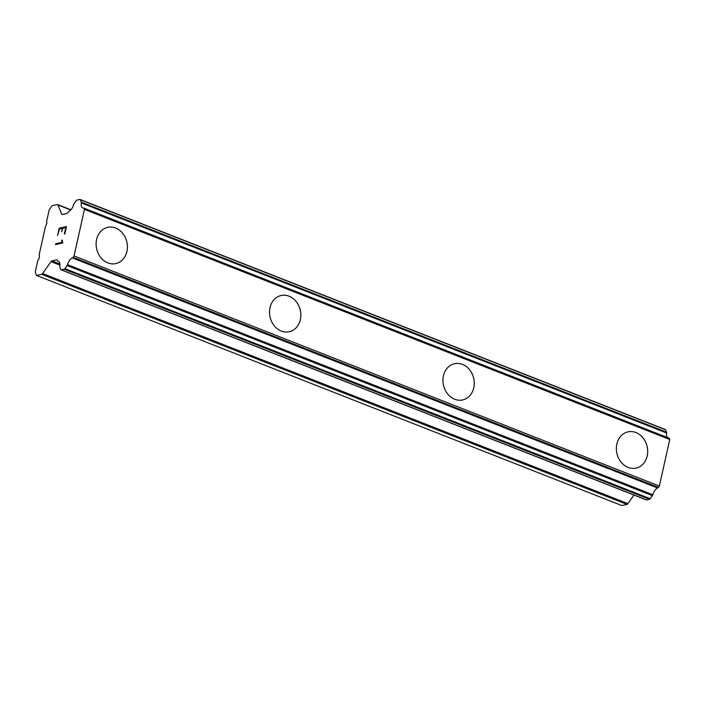 <?xml version="1.0" encoding="UTF-8"?>
<svg xmlns="http://www.w3.org/2000/svg" width="705" height="705" viewBox="0 0 705 705"><rect width="100%" height="100%" fill="white"/><g stroke="black" fill="none" stroke-linecap="round" stroke-linejoin="round"><path stroke-width="1.06" d="M107.653 227.354A18.568 15.501 -102.8 0 1 115.655 228.023A18.568 15.501 -102.8 0 1 127.429 246.776A18.568 15.501 -102.8 0 1 115.867 263.573A18.568 15.501 -102.8 0 1 107.856 262.903A18.568 15.501 -102.8 0 1 96.091 244.15A18.568 15.501 -102.8 0 1 107.653 227.354A18.568 15.501 -102.8 0 1 115.646 228.023A18.568 15.501 -102.8 0 1 127.411 246.776A18.568 15.501 -102.8 0 1 115.858 263.573M289.068 296.197A18.568 15.501 -102.8 0 1 300.832 314.95A18.568 15.501 -102.8 0 1 289.279 331.747A18.568 15.501 -102.8 0 1 281.286 331.077A18.568 15.501 -102.8 0 1 269.513 312.324A18.568 15.501 -102.8 0 1 281.075 295.527A18.568 15.501 -102.8 0 1 289.068 296.197M281.075 295.527A18.568 15.501 -102.8 0 1 289.085 296.197A18.568 15.501 -102.8 0 1 300.85 314.95A18.568 15.501 -102.8 0 1 289.288 331.747M462.489 364.379A18.568 15.501 -102.8 0 1 474.262 383.123A18.568 15.501 -102.8 0 1 462.709 399.929A18.568 15.501 -102.8 0 1 454.707 399.25A18.568 15.501 -102.8 0 1 442.943 380.497A18.568 15.501 -102.8 0 1 454.505 363.701A18.568 15.501 -102.8 0 1 462.489 364.379M454.505 363.701A18.568 15.501 -102.8 0 1 462.506 364.37A18.568 15.501 -102.8 0 1 474.271 383.123A18.568 15.501 -102.8 0 1 462.709 399.92M627.917 431.883A18.568 15.501 -102.8 0 1 635.919 432.553A18.568 15.501 -102.8 0 1 647.683 451.297A18.568 15.501 -102.8 0 1 636.13 468.102A18.568 15.501 -102.8 0 1 628.129 467.433A18.568 15.501 -102.8 0 1 616.364 448.68A18.568 15.501 -102.8 0 1 627.926 431.874A18.568 15.501 -102.8 0 1 635.928 432.544A18.568 15.501 -102.8 0 1 647.701 451.297A18.568 15.501 -102.8 0 1 636.139 468.102M667.247 437.452A7.429 3.551 -68.5 0 1 666.613 433.002A1.595 0.758 -68.5 0 0 666.56 432.2L665.617 429.83A1.595 0.758 -68.5 0 0 665.361 429.548L80.053 199.453A1.595 0.758 111.5 0 1 80.308 199.735L81.26 202.106A1.595 0.758 111.5 0 1 81.313 202.908A7.429 3.551 -68.5 0 0 82.749 207.993A7.429 3.551 -68.5 0 0 83.393 208.116A1.595 0.758 111.5 0 1 83.772 208.081A1.595 0.758 111.5 0 1 84.027 208.372L84.441 209.403L74.043 255.95L73.1 257.29A1.595 0.758 111.5 0 1 72.263 257.88A7.429 3.551 -68.5 0 0 67.513 264.639A1.595 0.758 111.5 0 1 67.072 265.556L64.913 268.623A1.595 0.758 111.5 0 1 64.208 269.195L61.335 269.848A1.595 0.758 111.5 0 1 61.088 269.839A1.595 0.758 111.5 0 1 60.824 269.548L59.89 267.195A1.595 0.758 111.5 0 1 59.837 266.393A7.429 3.551 -68.5 0 0 58.392 261.291A7.429 3.551 -68.5 0 0 57.748 261.176A1.595 0.758 111.5 0 1 57.722 261.167A1.595 0.758 111.5 0 1 57.396 260.647L57.228 260.215A2.124 1.013 -68.5 0 0 56.885 259.837A2.124 1.013 -68.5 0 0 56.55 259.819L51.95 260.859A2.124 1.013 -68.5 0 0 51.016 261.625L42.626 273.54A2.124 1.013 111.5 0 1 41.692 274.307L36.554 275.47L35.25 272.218L37.894 260.383L38.89 258.973L39.55 255.986L39.119 254.902L45.305 227.248L46.962 222.85L46.53 221.767L49.174 209.931L52.144 205.71L57.281 204.547A2.124 1.013 111.5 0 1 57.616 204.565A2.124 1.013 111.5 0 1 57.96 204.944L61.635 214.117A2.124 1.013 -68.5 0 0 61.978 214.505A2.124 1.013 -68.5 0 0 62.304 214.523L66.913 213.474A2.124 1.013 -68.5 0 0 67.847 212.707L68.235 212.161A1.595 0.758 111.5 0 1 68.87 211.403A7.429 3.551 -68.5 0 0 73.646 204.635A1.595 0.758 111.5 0 1 74.078 203.719L76.228 200.661A1.595 0.758 111.5 0 1 76.924 200.088L79.806 199.436A1.595 0.758 111.5 0 1 80.053 199.453M646.203 499.774A1.595 0.758 -68.5 0 0 646.388 499.933A1.595 0.758 -68.5 0 0 646.644 499.942L649.516 499.29A1.595 0.758 -68.5 0 0 650.221 498.717L652.381 495.65A1.595 0.758 -68.5 0 0 652.812 494.734A7.429 3.551 -68.5 0 1 657.571 487.975A1.595 0.758 -68.5 0 0 658.399 487.384L659.342 486.045L669.75 439.497L669.336 438.466A1.595 0.758 -68.5 0 0 669.08 438.175L83.772 208.081M36.554 275.47L621.854 505.564L627.001 504.401A2.124 1.013 -68.5 0 0 627.935 503.634L633.971 495.051M66.464 226.561L59.229 228.2L66.473 226.552L64.825 233.919L64.34 234.025L65.794 227.504L62.895 228.164L61.617 231.83L62.41 228.27L61.635 231.822M65.794 227.504L64.358 234.025M62.41 228.27L59.502 228.931L57.563 235.558L59.211 228.191L57.59 235.558M61.617 240.167L62.128 240.052L61.643 240.176L62.066 242.326L55.739 243.763L62.04 242.317L61.643 240.176M62.128 240.052L62.789 242.952L55.536 244.6L55.721 243.754L55.554 244.591M669.75 439.497L84.441 209.403M659.342 486.045L74.043 255.95M657.571 487.975L72.263 257.88M70.756 209.975L57.96 204.944M62.525 214.47L61.635 214.117M665.617 429.83L80.308 199.735M666.56 432.2L81.26 202.106M666.613 433.002L81.313 202.908M669.336 438.466L84.027 208.372M658.399 487.384L73.1 257.29M652.812 494.734L67.513 264.639M652.381 495.65L67.072 265.556M650.221 498.717L64.913 268.623M649.516 499.29L64.208 269.195M646.644 499.942L61.335 269.848M57.14 260.048L56.55 259.819M59.916 263.996L51.95 260.859M59.951 265.142L51.016 261.625M627.935 503.634L42.626 273.54M627.001 504.401L41.692 274.307M70.914 209.79L57.616 204.565M646.388 499.933L61.088 269.839"/></g></svg>
